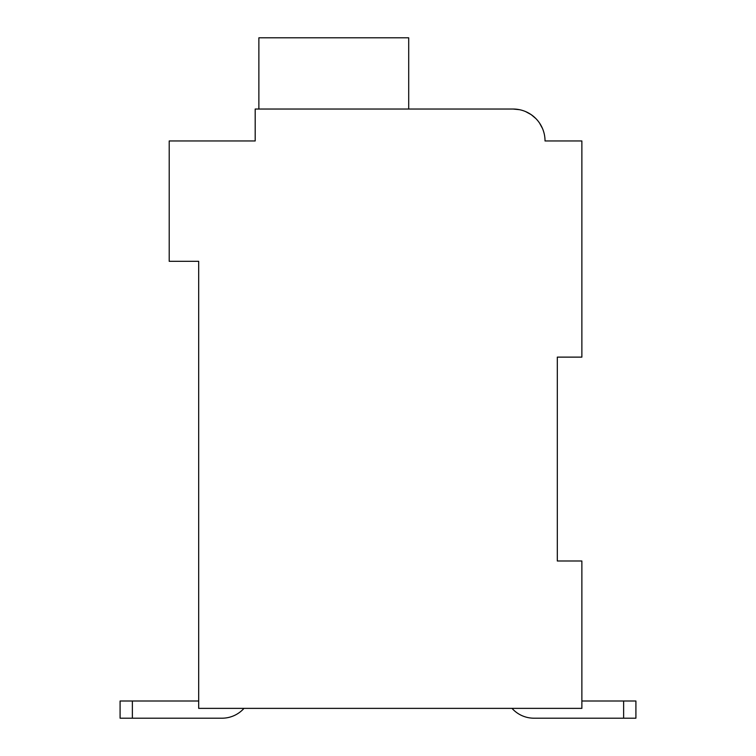 <?xml version="1.0" encoding="UTF-8"?>
<svg xmlns="http://www.w3.org/2000/svg" width="756" height="756" viewBox="0 0 756 756"><rect width="100%" height="100%" fill="white"/><g stroke="black" fill="none" stroke-linecap="round" stroke-linejoin="round"><path stroke-width="1.13" d="M557.314 357.125L581.874 357.125L581.874 140.966L545.029 140.966A31.932 31.932 0 0 0 513.097 109.034L255.188 109.034L255.188 140.966L169.212 140.966L169.212 261.321L198.686 261.321L198.686 708.372L581.874 708.372L581.874 560.999L557.314 560.999L557.314 357.125M198.686 701.01L120.091 701.01L120.091 718.2L132.366 718.2L132.366 701.01M132.366 718.2L222.028 718.2A29.475 29.475 0 0 0 243.99 708.372M623.634 718.2L533.972 718.2L623.634 718.2L533.972 718.2L623.634 718.2L533.972 718.2L623.634 718.2L533.972 718.2L623.634 718.2L623.634 701.01L635.909 701.01L635.909 718.2L533.972 718.2A29.475 29.475 0 0 1 512.01 708.372M623.634 701.01L581.874 701.01M635.909 718.2L635.909 701.01L635.909 718.2M247.817 140.966L255.188 140.966L255.188 123.767M519.523 109.686L513.097 109.034L519.523 109.686L513.097 109.034L519.523 109.686L513.097 109.034L519.523 109.686L513.097 109.034L519.523 109.686L513.097 109.034L412.389 109.034M552.4 140.966L545.029 140.966M525.609 111.586L531.081 114.572M531.345 114.761L535.768 118.484M539.595 123.152L542.496 128.501M408.703 109.034L408.703 37.8L258.873 37.8L258.873 109.034"/></g></svg>
